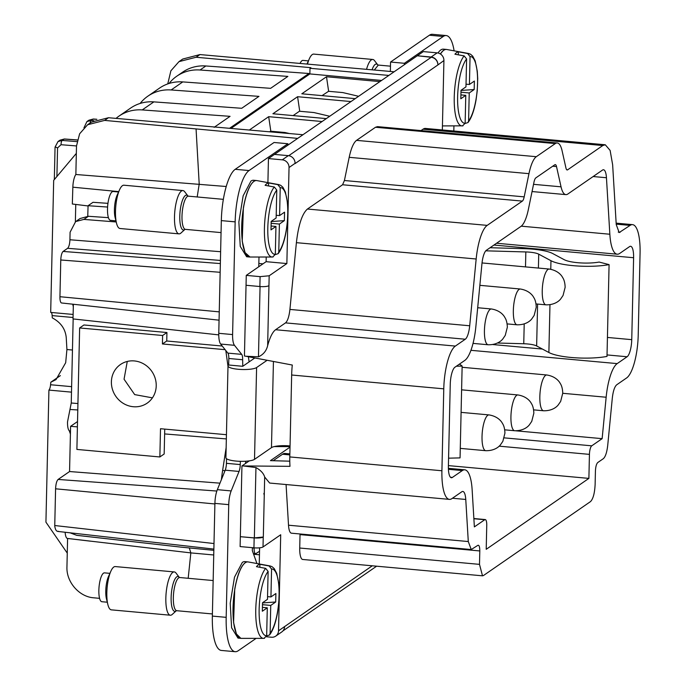 <?xml version="1.0" encoding="UTF-8"?>
<svg xmlns="http://www.w3.org/2000/svg" width="686" height="686" viewBox="0 0 686 686"><rect width="100%" height="100%" fill="white"/><g stroke="black" fill="none" stroke-linecap="round" stroke-linejoin="round"><path stroke-width="1.03" d="M262.421 607.359L267.291 607.805L266.665 635.699L264.076 638.323A36.358 10.384 -84.8 0 1 263.57 638.366L241.275 638.374A38.39 10.967 -84.8 0 1 234.844 589.12A38.39 10.967 -84.8 0 1 248.221 561.945A38.399 10.967 95.2 0 0 247.998 561.903A38.399 10.967 95.2 0 0 247.835 561.885L244.936 561.62A38.399 10.967 95.2 0 0 242.312 562.426L234.501 577.149L230.204 603.337L231.602 627.767L237.982 638.1L241.343 638.374M247.835 561.885A38.399 10.967 95.2 0 0 245.211 562.692C240.769 566.259 237.279 575.065 234.741 589.111L233.574 622.545L236.404 633.958L240.889 638.366M266.665 635.699A33.468 9.561 -84.8 0 1 260.723 592.773A33.468 9.561 -84.8 0 1 268.123 571.429L265.662 568.351L256.453 566.67A37.207 10.633 -84.8 0 1 259.9 564.286L269.109 565.967L271.57 569.046L270.936 596.94L275.901 593.519L275.703 601.991L270.747 605.421L270.113 633.315L269.504 635.004L266.648 635.939M270.747 605.421L262.481 604.666M268.123 571.429L267.489 599.324L262.524 602.754L262.335 611.226L267.291 607.805M259.9 564.286L259.831 567.288M270.936 596.94L267.549 596.631M275.703 601.991L262.524 602.917M176.242 610.789L172.28 614.399A21.738 6.208 -84.8 0 1 170.351 615.222A21.738 6.208 -84.8 0 1 166.87 587.336A21.738 6.208 -84.8 0 1 174.278 571.927A21.738 6.208 -84.8 0 1 176.036 573.084L179.278 577.346A17.51 4.999 -84.8 0 0 171.954 588.914A17.51 4.999 -84.8 0 0 171.723 606.081A17.51 4.999 -84.8 0 0 176.233 610.797L176.319 610.72M170.351 615.222L111.338 609.854A21.738 6.208 -84.8 0 1 107.839 604.495A21.738 6.208 -84.8 0 1 107.856 581.977A21.738 6.208 -84.8 0 1 110.866 571.206A21.738 6.208 -84.8 0 1 115.274 566.567L174.278 571.927M110.866 571.206L108.457 576.583A14.492 4.142 95.2 0 0 106.45 583.76A14.492 4.142 95.2 0 0 106.441 598.775L107.839 604.495M107.282 602.214L101.862 601.716A14.492 4.142 -84.8 0 1 99.539 583.134A14.492 4.142 -84.8 0 1 104.486 572.861L109.906 573.35M271.073 226.003L275.952 226.449L275.318 254.343L272.728 256.967A36.358 10.384 -84.8 0 1 272.222 257.01L249.927 257.018A38.39 10.967 -84.8 0 1 243.496 207.764A38.39 10.967 -84.8 0 1 256.881 180.59A38.399 10.967 95.2 0 0 256.658 180.547A38.399 10.967 95.2 0 0 256.495 180.529A38.399 10.967 95.2 0 0 253.863 181.336C249.43 184.911 245.931 193.709 243.393 207.755L242.227 241.189L245.056 252.611L249.996 257.018M256.495 180.529L253.588 180.264A38.399 10.967 95.2 0 0 250.965 181.078L243.153 195.793L238.857 221.981L240.254 246.411L246.634 256.744L249.541 257.01M275.318 254.343A33.468 9.561 -84.8 0 1 269.384 211.417A33.468 9.561 -84.8 0 1 276.775 190.073L274.314 186.995L265.105 185.323A37.207 10.633 -84.8 0 1 268.552 182.939L277.761 184.611L280.222 187.69L279.596 215.593L284.553 212.163L284.364 220.635L279.399 224.065L278.765 251.959L278.156 253.657L275.3 254.583M279.399 224.065L271.133 223.31M276.775 190.073L276.141 217.976L271.176 221.398L270.987 229.879L275.952 226.449M268.552 182.939L268.483 185.932M279.596 215.593L276.201 215.284M284.364 220.635L271.176 221.561M221.055 232.597L185.443 229.356A16.661 4.759 -84.8 0 1 182.776 207.987A16.661 4.759 -84.8 0 1 188.461 196.17L187.913 195.973A17.51 4.999 -84.8 0 0 180.607 207.566A17.51 4.999 -84.8 0 0 180.384 224.734A17.51 4.999 -84.8 0 0 184.886 229.441L180.933 233.051A21.738 6.208 -84.8 0 1 179.003 233.866A21.738 6.208 -84.8 0 1 175.522 205.989A21.738 6.208 -84.8 0 1 182.939 190.571A21.738 6.208 -84.8 0 1 184.688 191.728L187.998 196.076M179.003 233.866L119.999 228.498A21.738 6.208 -84.8 0 1 116.5 223.139A21.738 6.208 -84.8 0 1 116.517 200.621A21.738 6.208 -84.8 0 1 119.527 189.851A21.738 6.208 -84.8 0 1 123.934 185.211L182.939 190.571M119.527 189.851L117.109 195.227A14.492 4.142 95.2 0 0 115.111 202.404A14.492 4.142 95.2 0 0 115.094 217.419L116.5 223.139M115.934 220.858L110.515 220.369A14.492 4.142 -84.8 0 1 108.191 201.778A14.492 4.142 -84.8 0 1 113.139 191.505L118.558 191.994M390.351 71.438L390.566 62.032L429.393 35.218L443.225 36.478A43.467 12.417 95.2 0 1 446.192 35.561A43.467 12.417 95.2 0 1 454.106 50.841M446.192 35.561L432.369 34.3A43.467 12.417 95.2 0 0 429.393 35.218M453.815 131.009L453.935 125.907M390.566 62.032L404.388 63.292L443.225 36.478M404.388 63.292L404.363 64.707L423.339 51.596L437.162 52.856A7.246 6.757 55.4 0 1 443.919 60.548L442.341 129.963M440.506 54.057A38.39 10.967 -84.8 0 1 446.706 49.486A38.399 10.967 95.2 0 0 446.483 49.443A38.399 10.967 95.2 0 0 446.32 49.426L443.413 49.16A38.399 10.967 95.2 0 0 440.789 49.967A38.399 10.967 95.2 0 0 438.002 52.985M485.765 250.827L525.836 251.942A14.492 3.216 -178.7 0 1 538.724 254.154L550.961 260.706A36.221 8.043 -178.7 0 0 609.082 264.616L606.999 356.42A36.221 8.043 -178.7 0 1 548.877 352.51L536.641 345.967A14.492 3.216 -178.7 0 0 523.752 343.746L497.487 343.017M609.082 264.616L599.127 262.061A21.738 4.828 -178.7 0 1 564.261 259.711L552.753 253.563A31.873 7.083 -178.7 0 0 524.396 248.684L490.07 247.723M226.226 186.506L75.854 174.493L76.498 146.024L79.619 133.804L87.619 124.741L91.392 122.134L108.499 117.726L302.963 134.73L404.363 64.707M437.882 64.716A7.246 6.757 55.4 0 0 431.125 57.024L417.294 55.772L431.237 57.281A7.246 6.757 55.4 0 1 437.874 64.964L443.919 60.548M302.963 134.73L297.673 138.392L104.632 120.402L87.619 124.741M437.874 64.964L295.066 163.594A7.246 6.757 55.4 0 0 295.074 163.345A7.246 6.757 -124.6 0 0 288.317 155.653L274.494 154.401L297.673 138.392M446.32 49.426A38.399 10.967 95.2 0 0 443.696 50.232A38.399 10.967 95.2 0 0 440.421 53.997M394.116 71.781L199.952 54.571L182.742 59.039L178.969 61.646L170.874 70.821L167.761 83.906M607.033 354.928L627.107 356.754A14.492 4.142 95.2 0 0 631.746 339.656L633.607 257.73A14.492 4.142 95.2 0 0 630.597 246.283A14.492 4.142 95.2 0 0 629.611 246.583L619.69 253.443A36.221 10.35 95.2 0 1 617.211 254.206A36.221 10.35 95.2 0 1 609.845 234.235L606.45 177.743L593.141 176.534M469.696 325.773L289.921 309.429L296.395 242.664L476.17 258.999L469.696 325.773A14.492 4.142 -84.8 0 1 465.288 339.227L455.358 346.078A36.221 10.35 -84.8 0 0 443.773 388.833L441.913 470.759A36.221 10.35 -84.8 0 0 449.424 499.382A36.221 10.35 -84.8 0 0 451.903 498.619L461.824 491.768A14.492 4.142 -84.8 0 1 462.81 491.459A14.492 4.142 -84.8 0 1 465.76 499.451L468.289 541.546L471.231 549.537L477.808 545.379C479.111 544.89 479.771 546.751 479.806 550.944L479.497 564.364L482.498 575.82L483.493 575.511L590.483 501.612C593.124 498.971 594.668 493.268 595.122 484.513L595.422 471.093C595.654 466.712 596.426 463.865 597.746 462.544L603.328 458.685C605.455 456.799 606.93 452.314 607.736 445.231L612.289 398.249C613.104 391.166 614.579 386.681 616.705 384.795L626.627 377.943A36.221 10.35 95.2 0 0 638.212 335.18L640.072 253.263A36.221 10.35 95.2 0 0 632.569 224.639A36.221 10.35 95.2 0 0 630.091 225.402L619.175 232.563L616.234 224.571L612.641 164.751L610.12 150.414L605.275 144.772L602.797 145.535L567.648 169.811A7.246 2.067 -84.8 0 1 567.159 169.965A7.246 2.067 -84.8 0 1 565.95 168.019L562.091 150.774A28.983 8.283 -84.8 0 0 557.281 142.98L377.506 126.636L375.516 127.253L356.54 140.364C353.573 142.654 351.121 148.305 349.191 157.317L528.966 173.661A28.983 8.283 -84.8 0 1 536.315 156.7L555.291 143.588A28.983 8.283 -84.8 0 1 557.281 142.98M479.806 550.944L300.031 534.608L299.722 548.028A14.492 4.142 95.2 0 0 302.723 559.476L482.498 575.82M300.031 534.608A7.246 2.067 95.2 0 0 300.031 533.974M286.071 484.539L288.514 525.21A14.492 4.142 95.2 0 0 291.456 533.193L471.231 549.537M449.424 499.382L269.649 483.047L264.676 477.036C263.69 473.486 260.783 470.322 255.955 467.56L243.264 465.94L289.989 466.334A36.221 10.35 -84.8 0 1 289.801 456.927L291.661 375.01A36.221 10.35 -84.8 0 1 292.287 365.038L245.76 356.231L258.468 356.823C263.373 354.585 266.434 350.838 267.66 345.598C269.95 337.238 272.591 331.955 275.583 329.734L285.513 322.883L465.288 339.227M249.292 460.872L241.944 465.948L240.34 536.684L254.163 537.935L263.313 537.027L264.676 477.036M263.235 537.078L263.012 546.965L280.703 534.746L278.525 630.794A7.246 6.757 -124.6 0 1 275.729 636.128A7.246 6.757 -124.6 0 1 271.45 637.225L266.434 636.771M275.729 636.128L281.766 631.952A7.246 6.757 -124.6 0 0 284.561 626.618L372.275 565.796M259.257 563.969L259.617 547.814M213.74 554.983L190.837 552.899L67.597 538.459L66.945 566.928C66.242 582.14 79.37 596.94 93.793 597.806L99.581 598.355M245.76 356.231L244.439 356L246.265 275.386L266.117 261.675L266.219 257.01M267.909 182.613L268.449 158.569L274.494 154.401M199.952 54.571L196.085 57.247L310.861 67.674L309.995 68.274L309.866 73.925L231.259 128.213M388.825 75.434L309.995 68.274M246.265 275.386L260.097 276.638L269.169 275.781L286.859 263.561L289.038 167.513A7.246 6.757 -124.6 0 0 282.28 159.829L268.449 158.569M289.921 309.429C289.115 316.495 287.648 320.979 285.513 322.883M296.395 242.664C298.419 224.974 302.097 213.766 307.431 209.033L342.58 184.757L522.355 201.101A7.246 2.067 -84.8 0 0 524.19 196.865L528.966 173.661M524.19 196.865L344.415 180.521L342.58 184.757M344.415 180.521L349.191 157.317M421.007 130.589L423.022 129.2L602.797 145.535M605.275 144.772L425.5 128.436A36.221 10.35 95.2 0 0 423.022 129.2M448.421 469.318L462.304 470.579L452.383 477.43A14.492 4.142 -84.8 0 1 451.388 477.739A14.492 4.142 -84.8 0 1 448.387 466.291L450.248 384.366A14.492 4.142 -84.8 0 1 454.878 367.259L464.808 360.407A36.221 10.35 -84.8 0 0 475.844 326.785L481.949 263.733A14.492 4.142 -84.8 0 1 486.365 250.287L521.034 226.337A28.983 8.275 -84.8 0 0 528.383 209.384L533.991 182.133A7.246 2.075 -84.8 0 1 535.835 177.888L554.811 164.777A7.246 2.075 -84.8 0 1 555.308 164.623A7.246 2.075 -84.8 0 1 556.518 166.578L561.045 186.824A28.983 8.275 -84.8 0 0 565.864 194.618A28.983 8.275 -84.8 0 0 567.845 194.009L602.522 170.059A14.492 4.142 -84.8 0 1 603.509 169.759A14.492 4.142 -84.8 0 1 606.45 177.743M290.032 446.612L274.194 446.586M289.784 461.181L270.455 460.64L290.024 447.126M243.264 465.94L241.944 465.948M289.869 453.918L285.007 453.472A36.221 10.35 -84.8 0 0 282.529 454.235L273.131 460.735M462.304 470.579A36.221 10.35 -84.8 0 1 464.782 469.816A36.221 10.35 -84.8 0 1 472.14 489.787L474.369 526.891L484.753 519.722A7.246 2.067 -84.8 0 1 485.251 519.568A7.246 2.067 -84.8 0 1 486.751 525.287L486.211 549.306L588.888 478.391L448.404 465.614M515.718 430.799L602.137 438.654L591.752 445.823A7.246 2.067 -84.8 0 0 589.437 454.372L588.888 478.391M627.107 356.754L617.186 363.606A36.221 10.35 95.2 0 0 606.15 397.237L602.137 438.654M476.17 258.999A36.221 10.35 -84.8 0 1 487.206 225.377L522.355 201.101M478.305 545.224L477.808 545.379M264.23 495.343L263.853 493.388L264.23 495.343M263.012 546.965A7.246 1.612 -178.7 0 1 253.94 547.822L240.117 546.571L240.34 536.684L254.36 537.893A7.246 1.612 1.3 0 0 263.313 537.027M196.085 57.247L178.969 61.646M188.187 578.281L190.837 552.899L189.31 547.942M76.729 535.312L181.198 547.154L76.721 535.337L70.058 532.808M181.198 547.154L213.843 550.335M253.614 554.228L259.462 554.803M255.578 553.799L259.54 551.27M218.757 334.888L73.025 318.921L73.359 304.258M220.352 263.578L63.095 251.436C61.774 252.757 61.003 255.604 60.771 259.985L59.939 296.712A7.923 2.264 95.2 0 0 61.569 302.972L219.066 320.182M63.095 251.436L67.605 248.315L220.42 260.44M76.635 220.901L80.099 218.517L88.434 216.279L83.889 219.409L75.632 221.569L70.092 232.22L69.929 239.766C69.698 244.147 68.926 246.994 67.605 248.315M83.889 219.409L116.208 221.972M197.191 196.959L199.206 184.045L196.076 129.157M286.859 263.561L266.117 261.675M269.169 275.781L268.946 285.668A7.246 1.612 -178.7 0 1 259.874 286.525L246.042 285.273M249.567 129.877L268.68 116.671L322.086 121.525M299.731 111.261L297.587 96.709L272.908 113.756L326.313 118.609M297.587 96.709L350.992 101.562M328.637 91.298L326.493 76.746L301.814 93.793L355.219 98.647M326.493 76.746L379.898 81.6M381.579 80.442L309.866 73.925M270.824 131.223L268.68 116.671M460.906 94.9L465.777 95.345L465.142 123.24A33.468 9.561 -84.8 0 1 459.208 80.313A33.468 9.561 -84.8 0 1 466.6 58.97L464.139 55.892L454.929 54.211A37.207 10.633 -84.8 0 1 458.385 51.827L458.317 54.829M470.056 56.586A33.468 9.561 -84.8 0 1 475.99 99.513A33.468 9.561 -84.8 0 1 468.598 120.856L469.233 92.962L474.189 89.532L474.386 81.059L469.421 84.481L470.056 56.586L467.595 53.508L458.385 51.827M468.598 120.856L467.981 122.545L465.125 123.48M219.974 483.158L69.56 471.539L70.589 426.332L77.407 426.881M164.631 433.929L226.346 438.92M256.092 553.653C254.789 554.142 254.12 552.29 254.094 548.08L254.094 547.84M65.136 532.25A11.593 3.31 95.2 0 0 66.576 537.884A11.593 3.31 95.2 0 0 67.451 538.45A11.593 3.31 95.2 0 0 67.597 538.45M69.56 471.539L58.113 479.445C56.672 480.886 55.832 484.007 55.583 488.801L54.751 525.527A7.246 2.161 -83.5 0 0 54.734 525.999C55.352 529.961 56.552 531.719 58.344 531.273M70.409 434.067L69.346 430.868C68.077 429.668 67.468 426.692 67.511 421.941L71.25 403.008L73.162 318.939M73.299 306.745L72.707 304.19M75.366 221.767L75.76 204.428M75.854 174.493A11.593 3.31 95.2 0 0 74.783 176.508A11.593 3.31 95.2 0 0 72.845 187.184L72.33 203.999L88.065 205.963M107.591 207.043L88.074 205.714L87.757 216.244M88.074 205.714L93.013 202.301L107.951 203.348M88.434 216.279L108.422 217.659M322.043 95.628L328.594 91.289M289.106 133.47L285.059 132.518L270.541 131.198L269.787 131.712M329.709 116.26L313.965 112.555L299.448 111.235L293.136 115.591M466.6 58.97L465.966 86.865L461.009 90.295L460.812 98.767L465.777 95.345M469.421 84.481L466.034 84.172M465.142 123.24L462.553 125.864A36.358 10.384 -84.8 0 1 462.055 125.907A36.358 10.384 -84.8 0 1 455.958 79.25A36.358 10.384 -84.8 0 1 464.139 55.892M469.233 92.962L460.966 92.207M70.589 426.332L77.527 421.547M77.784 409.954L70.178 409.491M308.889 74.594L308.914 73.496L205.869 65.967A40.568 37.824 -124.6 0 0 182.587 72.193L176.765 76.215A40.568 37.824 -124.6 0 0 169.776 82.577L169.005 83.495M73.128 314.445L50.687 312.413L53.68 180.349L76.335 153.39M71.498 392.143L48.92 390.085L45.928 522.149L67.262 553.113M308.914 73.496L229.879 128.085M328.354 91.272L342.871 92.593L358.615 96.297M474.189 89.532L461.001 90.458M214.143 127.33L230.067 116.337L142.234 109.923A40.568 37.824 -124.6 0 0 118.952 116.14L130.597 108.096A40.568 37.824 55.4 0 1 153.878 101.88L241.712 108.294L258.965 96.374L171.14 89.96A40.568 37.824 -124.6 0 0 147.859 96.177L159.504 88.134A40.568 37.824 55.4 0 1 182.785 81.908L270.618 88.331L287.871 76.412L200.046 69.998A40.568 37.824 -124.6 0 0 176.765 76.215M140.098 103.457L140.87 102.54A40.568 37.824 -124.6 0 1 147.859 96.177M51.236 312.456A5.797 1.655 -84.8 0 1 52.145 315.603L52.273 317.867C60.745 322.369 65.402 328.954 66.242 337.623L66.919 349.526L65.676 362.74L56.003 379.624L50.815 382.222L50.575 384.743A5.797 1.655 -84.8 0 1 48.92 390.085M60.368 375.628L50.815 382.222M366.564 69.277A21.738 6.208 -84.8 0 1 372.764 59.468A21.738 6.208 -84.8 0 1 374.522 60.625L377.763 64.887A17.51 4.999 -84.8 0 0 372.078 69.775M118.952 116.14A40.568 37.824 -124.6 0 0 116.011 118.412M72.45 350.023L66.919 349.526M307.56 63.909A21.738 6.208 -84.8 0 1 309.352 58.747A21.738 6.208 -84.8 0 1 313.759 54.108L372.764 59.468M93.75 120.685L91.092 120.47L86.925 121.576L83.949 127.836M86.916 121.576L88.897 120.213L93.082 119.098L96.64 119.355M76.943 141.616L62.186 140.441L58.018 141.539L55.06 147.104L54.323 179.586M58.01 141.539L59.991 140.176L64.175 139.061L77.278 140.021M300.142 63.232A14.492 4.142 -84.8 0 1 302.963 60.402L308.391 60.891M249.121 361.899L248.401 356.737M245.82 461.224L245.468 463.513M253.906 358.589L253.794 357.766M226.543 458.711L226.431 463.324A7.246 2.067 95.2 0 1 225.222 470.184L239.045 471.436L231.173 490.927A14.492 4.142 95.2 0 0 228.738 504.647L226.183 617.349A43.467 12.417 95.2 0 0 235.187 651.7A43.467 12.417 95.2 0 0 238.162 650.782L256.135 638.366M252.397 547.685L252.328 550.635L256.95 563.549M258.991 257.018L258.768 266.751M287.854 145.166L287.888 143.743L249.061 170.557A43.467 12.417 95.2 0 0 235.152 221.87L232.597 334.571A14.492 4.142 95.2 0 0 234.475 345.315L241.704 354.37A7.246 2.067 95.2 0 1 242.647 359.738L242.775 366.281L254.815 357.963M240.34 461.326L240.263 464.576A7.246 2.067 95.2 0 1 239.045 471.436M225.222 470.184L217.342 489.667A14.492 4.142 95.2 0 0 214.907 503.387L212.351 616.088A43.467 12.417 95.2 0 0 221.364 650.439L235.187 651.7M222.23 346.036L166.741 340.993L162.428 343.969L162.616 335.497L79.645 327.959L76.892 449.424L159.864 456.962L160.507 428.716L226.44 434.71M159.864 456.962L164.177 453.986L164.743 429.102M166.741 340.993L166.938 332.521L83.958 324.975L79.645 327.959M225.128 349.671L162.428 343.969M242.492 366.273L228.67 365.003L228.815 358.486A7.246 2.067 95.2 0 0 227.872 353.11L220.652 344.055A14.492 4.142 95.2 0 1 218.765 333.31L221.329 220.609A43.467 12.417 95.2 0 1 235.229 169.305L274.057 142.482L287.888 143.743M122.605 402.948A23.487 21.892 -124.6 0 0 147.156 403.154A23.487 21.892 -124.6 0 0 145.012 364.712A23.487 21.892 -124.6 0 0 120.462 364.506A23.487 21.892 -124.6 0 0 122.605 402.948M166.938 332.521L162.616 335.497M228.67 365.003A14.638 3.25 1.3 0 0 228.001 365.938A14.638 3.25 1.3 0 0 240.392 369.437A14.638 3.25 1.3 0 0 256.598 367.542L267.094 360.296M448.567 458.179L460.057 457.888L462.141 366.084L456.379 366.23M462.141 366.084A36.221 8.043 1.3 0 0 459.328 364.189M228.001 365.938L225.917 457.742A14.638 3.25 1.3 0 0 238.308 461.241A14.638 3.25 1.3 0 0 254.515 459.346L271.476 447.632L273.431 361.488M290.049 445.951A14.492 3.216 1.3 0 0 271.476 447.632M221.406 479.608A65.204 18.625 95.2 0 1 222.624 470.459L226.148 447.589M225.805 350.512L227.992 366.333M152.429 397.854L134.688 394.604L124.055 379.204L127.27 361.453M264.496 638.289L263.57 638.366A36.358 10.384 -84.8 0 1 257.473 591.709A36.358 10.384 -84.8 0 1 265.662 568.351M269.109 565.967A36.358 10.384 -84.8 0 1 270.155 565.967L247.998 561.903M271.57 569.046A33.468 9.561 -84.8 0 1 277.504 611.972A33.468 9.561 -84.8 0 1 270.113 633.315M212.403 613.953L176.791 610.712A16.661 4.759 -84.8 0 1 174.124 589.334A16.661 4.759 -84.8 0 1 179.809 577.526L179.346 577.432M273.148 256.933L272.222 257.01A36.358 10.384 -84.8 0 1 266.134 210.362A36.358 10.384 -84.8 0 1 274.314 186.995M277.761 184.611A36.358 10.384 -84.8 0 1 278.808 184.62L256.658 180.555M280.222 187.69A33.468 9.561 -84.8 0 1 286.165 230.625A33.468 9.561 -84.8 0 1 278.765 251.959M431.237 57.281L288.737 155.705M431.125 57.024L437.162 52.856M550.961 260.706L550.772 269.264M549.966 304.738L548.877 352.51M538.724 254.154L538.416 268.063M537.592 304.078L536.641 345.967M525.836 251.942L525.502 266.897M524.207 323.964L523.752 343.746M607.427 337.443L631.746 339.656M492.857 344.552L542.42 349.054M616.208 224.142L630.091 225.402M493.963 245.039L633.607 257.73M284.561 626.618L278.525 630.794M108.499 117.726L104.632 120.402M295.074 163.345L289.038 167.513M268.946 285.668L267.66 345.598M521.257 226.174L609.845 234.235M561.045 186.824L533.537 184.328M552.71 166.226L556.518 166.578M452.383 477.43L450.47 477.259M282.529 454.235L289.844 454.904M484.753 519.722L473.88 518.727M589.437 454.372L499.134 446.166M591.752 445.823L504.219 437.865M562.743 393.292L606.15 397.237M470.93 350.314L617.186 363.606M618.258 232.082L620.17 232.254M299.722 548.028L479.497 564.364M288.514 525.21L468.289 541.546M452.451 498.242L465.76 499.451M441.913 470.759L289.801 456.927M254.36 537.893L255.955 467.56M254.163 537.935L253.94 547.822M288.317 155.653L282.28 159.829M59.939 296.712L219.254 311.873M220.155 272.291L60.771 259.985M258.845 263.484L263.012 263.818M220.618 251.719L69.929 239.766M260.097 276.638L259.874 286.525M258.468 356.823L260.063 286.542M443.773 388.833L291.661 375.01M455.358 346.078L275.583 329.734M487.206 225.377L307.431 209.033M536.315 156.7L356.54 140.364M375.516 127.253L555.291 143.588M567.648 169.811L566.696 169.725M467.595 53.508A36.358 10.384 -84.8 0 1 468.632 53.508L446.483 49.443M254.094 548.08L252.388 547.882M213.998 543.544L54.751 525.527M118.729 191.617L72.845 187.184M374.359 69.981L378.295 65.067L377.823 64.973M71.25 403.008L77.93 403.548M58.113 479.445L216.845 491.039M214.898 503.961L55.583 488.801M70.478 431.005L69.346 430.868M205.869 65.967L200.046 69.998M182.785 81.908L171.14 89.96M153.878 101.88L142.234 109.923M73.059 317.498L52.145 315.603M71.618 386.655L50.575 384.743M88.897 120.213L93.313 119.021A3.619 0.995 94.2 0 0 93.082 119.098L91.092 120.47A3.619 1.089 94.6 0 0 90.072 123.043M59.991 140.176L64.407 138.984A3.619 0.995 94.2 0 0 64.175 139.061L62.186 140.441A3.619 1.089 94.6 0 0 61.028 144.712L76.498 145.946M61.028 144.712L57.555 147.927L56.904 176.508M57.555 147.927L55.223 146.873M513.342 310.355A17.965 5.136 95.2 0 0 517.064 324.804C526.779 325.001 531.093 319.839 531.779 318.904L534.154 315.431L536.238 307.259C536.1 302.989 535.26 299.722 533.725 297.458C533.228 296.421 529.909 290.564 520.314 289.012A17.965 5.136 95.2 0 0 513.342 310.355M539.848 396.319A17.965 5.136 95.2 0 0 543.561 410.768C553.285 410.974 557.598 405.812 558.275 404.877L560.659 401.404L562.743 393.232C562.606 388.953 561.765 385.686 560.23 383.431C559.725 382.394 556.415 376.528 546.819 374.985A17.965 5.136 95.2 0 0 539.848 396.319M489.007 414.91A17.965 5.136 95.2 0 0 482.035 436.253A17.965 5.136 95.2 0 0 485.748 450.693C495.472 450.899 499.785 445.737 500.471 444.802L502.847 441.33L504.93 433.158C504.793 428.887 503.953 425.62 502.418 423.356C501.912 422.319 498.602 416.462 489.007 414.91L461.095 412.372M517.913 394.947A17.965 5.136 95.2 0 0 510.941 416.282A17.965 5.136 95.2 0 0 514.654 430.731C524.378 430.937 528.692 425.774 529.369 424.84L531.753 421.367L533.837 413.195C533.699 408.925 532.859 405.658 531.324 403.394C530.818 402.356 527.508 396.499 517.913 394.947L461.601 389.828M549.22 269.049A17.965 5.136 95.2 0 0 542.249 290.392A17.965 5.136 95.2 0 0 545.97 304.833C555.686 305.038 559.999 299.876 560.685 298.942L563.06 295.469L565.144 287.297C565.007 283.026 564.166 279.759 562.631 277.496C562.134 276.458 558.816 270.601 549.22 269.049L482.035 262.944M484.436 330.318A17.965 5.136 95.2 0 0 488.158 344.766C497.873 344.972 502.186 339.802 502.872 338.875L505.248 335.394L507.34 327.231C507.194 322.952 506.354 319.685 504.819 317.429C504.321 316.383 501.003 310.526 491.408 308.974A17.965 5.136 95.2 0 0 484.436 330.318M212.351 616.088L226.183 617.349M214.907 503.387L228.738 504.647M235.229 169.305L249.061 170.557M221.329 220.609L235.152 221.87M218.765 333.31L232.597 334.571M220.652 344.055L234.475 345.315M227.872 353.11L241.704 354.37M228.815 358.486L242.647 359.738M226.431 463.324L240.263 464.576M217.342 489.667L231.173 490.927M254.515 459.346L256.598 367.542M222.624 470.459L225.017 470.673M270.155 565.967L272.05 566.679L274.228 568.608L276.707 573.367L278.799 583.666L279.228 591.049L278.765 603.2L277.598 612.212C275.738 622.862 273.037 630.468 269.504 635.004M213.157 580.553L179.809 577.526M176.791 610.712L176.216 610.806M278.808 184.62L280.703 185.323L282.889 187.252L285.359 192.011L287.451 202.319L287.88 209.693L287.417 221.844L286.251 230.856C284.39 241.515 281.689 249.112 278.156 253.657M185.443 229.356L184.971 229.373M223.353 199.343L188.461 196.17M616.148 223.139L632.569 224.639M376.631 566.19L282.949 630.897M496.561 243.238L617.211 254.206M565.864 194.618L532.053 191.548M464.782 469.816L448.387 468.324M485.251 519.568L473.872 518.53M462.973 125.83L442.436 125.915M67.451 538.45L90.338 541.16M255.552 553.799L253.374 553.551M213.869 549.083L57.727 531.418M467.981 122.545C471.522 118.009 474.223 110.403 476.084 99.753L477.25 90.741L477.713 78.59L477.285 71.207L475.184 60.9L472.714 56.149L470.536 54.22L468.632 53.508M390.471 66.173L378.295 65.067M93.313 119.021L96.846 119.278M64.407 138.984L77.304 139.927M307.054 63.867L309.352 58.747M517.064 324.804L507.134 323.895M520.314 289.012L479.857 285.333M543.561 410.768L533.631 409.868M546.819 374.985L462.115 367.284M485.748 450.693L460.272 448.378M514.654 430.731L504.725 429.83M545.97 304.833L536.04 303.932M488.158 344.766L473.031 343.386M491.408 308.974L477.688 307.731"/></g></svg>
